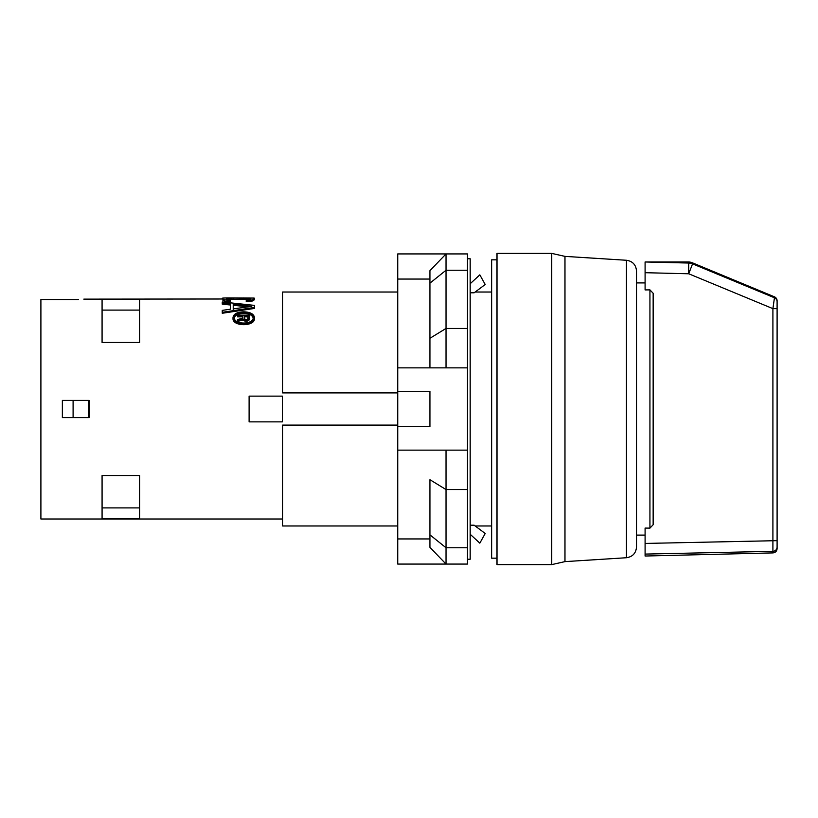 <?xml version="1.0" encoding="UTF-8"?>
<svg xmlns="http://www.w3.org/2000/svg" width="818" height="818" viewBox="0 0 818 818"><rect width="100%" height="100%" fill="white"/><g stroke="black" fill="none" stroke-linecap="round" stroke-linejoin="round"><path stroke-width="1.23" d="M282.619 519.001L40.9 519.001L40.9 299.521L78.456 299.521M222.946 298.999L83.825 299.132M227.056 301.556L230.482 301.699L230.482 300.656L222.946 299.48L222.946 300.533L224.316 301.014L227.056 301.556L227.067 300.513M222.946 299.143L222.946 300.533M253.774 299.143L253.774 300.533L253.774 298.069L227.056 297.926L222.946 298.069L222.946 299.48M230.482 300.656L230.482 299.838L227.056 299.368L226.371 298.294L233.222 297.946L249.664 298.11L250.349 298.969L246.238 299.838L246.238 300.656L249.664 300.513L249.674 301.556L253.774 300.533M246.238 300.656L246.238 301.699L249.664 301.556M226.842 299.235L249.879 299.235M254.459 306.382L254.459 308.437L222.261 313.263L222.261 312.323L254.459 307.456L254.459 305.38L222.261 301.975L222.261 303.141L230.482 303.989L230.482 309.173L222.261 310.39L222.261 312.323M222.261 303.141L222.261 304.163L230.482 305.002M232.997 317.527L232.997 318.417C232.271 326.74 255.165 326.75 254.459 318.417L254.459 317.537C253.866 313.948 250.298 312.047 243.733 311.832L243.723 311.832C237.159 312.047 233.58 313.948 232.997 317.527C232.21 325.922 255.226 325.932 254.459 317.537M102.076 475.534L102.076 518.663L139.633 518.663L139.633 475.534L102.076 475.534M139.633 299.337L139.633 342.466L102.076 342.466L102.076 299.337L139.633 299.337M89.193 400.411L89.193 417.589L62.362 417.589L62.362 400.411L89.193 400.411M249.101 421.873L282.363 421.873L282.363 396.127L249.101 396.127L249.101 421.873M397.732 292.026L282.619 292.026L282.619 392.906L397.732 392.906M397.732 425.094L282.619 425.094L282.619 525.974L397.732 525.974M470.176 534.256L479.829 543.152L485.197 533.489L474.154 525.207L470.176 525.207M237.506 320.523L237.506 321.382L243.283 320.053L246.545 321.229L249.306 319.337L249.306 315.145L237.506 315.145L237.506 315.952L242.782 315.952L242.782 318.325L237.506 319.48L237.506 320.523L243.283 319.194L246.545 320.37L249.306 318.468M245.799 319.48L247.803 319.051L248.048 316.852L244.285 316.852L244.285 318.611L245.799 319.48M249.061 320.053L249.061 319.194M245.543 321.229L245.543 320.37M246.545 321.229L246.545 320.37M247.302 321.085L247.292 320.227M244.786 321.085L244.797 320.227M645.095 528.08L649.932 528.121L649.932 289.879L645.095 289.92L645.095 261.975L688.715 263.038A10.736 10.736 0 0 1 692.56 263.856L774.452 297.772A4.295 4.295 0 0 1 777.1 301.74L777.1 548.612C776.834 551.189 775.444 552.62 772.908 552.907L772.908 551.322L645.095 554.093L645.095 556.025L645.095 528.08M244.285 318.611L244.285 315.952L248.048 315.952L248.048 318.611M139.633 507.896L102.076 507.896M470.176 283.744L479.829 274.848L485.197 284.511L474.154 292.793L470.176 292.793M233.222 304.214L251.719 306.392L233.222 308.877L233.222 304.214L233.222 305.226L247.772 306.893M139.633 310.104L102.076 310.104M254.459 308.437L254.459 307.456M253.14 317.987C252.271 315.083 249.132 313.56 243.733 313.396L243.723 313.396C238.774 313.519 235.676 314.858 234.429 317.435M243.733 312.466C237.946 312.68 234.797 314.368 234.285 317.527C233.59 324.869 253.836 324.879 253.171 317.537C252.66 314.368 249.51 312.68 243.733 312.466M237.506 315.952L237.506 316.852L242.782 316.852L242.782 318.325M233.222 305.226L233.222 309.848M226.371 298.294L226.371 298.969M249.664 300.513L253.774 299.48M649.932 289.879L653.153 293.263L653.153 524.737L649.932 528.121M777.1 547.058A4.295 4.264 -0 0 1 772.908 551.322L772.908 308.642L774.452 297.772M645.095 543.438L777.1 540.657L777.1 308.642L772.908 308.642L688.715 273.774L692.56 263.856A10.736 10.736 0 0 0 688.715 263.038L688.715 273.774L645.095 272.701M653.153 524.737L653.153 487.927M88.303 417.589L88.303 400.411M73.099 417.589L73.099 400.411M222.261 298.999L222.261 298.161L222.946 298.161M254.459 299.224L254.459 298.161L253.774 298.161M252.404 301.014L252.404 299.961M397.732 426.71L429.931 426.71L429.931 391.29L397.732 391.29L397.732 564.072L446.025 564.072L429.931 547.354L429.931 479.706L446.025 489.563L446.025 547.753L429.931 534.839M496.996 558.173L491.638 558.173L491.638 259.827L496.996 259.827M224.316 301.014L224.326 299.961M467.487 328.437L467.487 253.928L446.025 253.928L446.025 270.247L429.931 283.161L429.931 367.855L429.931 338.294L446.025 328.437L467.487 328.437L467.487 367.855L397.732 367.855L397.732 279.061L429.931 279.061M467.487 270.247L446.025 270.247L446.025 367.855M429.931 283.161L429.931 270.646L446.025 253.928L397.732 253.928L397.732 279.061M446.025 450.145L446.025 489.563L467.487 489.563L467.487 450.145L397.732 450.145M446.025 547.753L446.025 564.072L467.487 564.072L467.487 547.753L446.025 547.753M429.931 479.706L429.931 547.354M467.487 547.753L467.487 489.563M467.487 258.754L470.176 258.754L470.176 559.246L467.487 559.246M467.487 450.145L467.487 367.855M397.732 391.29L397.732 367.855M645.095 261.975L688.255 261.975A10.736 10.736 0 0 1 692.365 262.793L774.452 296.832A4.295 4.295 0 0 1 777.1 300.799L777.1 431.536M248.304 320.636L248.304 319.777M227.056 299.184L227.067 298.11M243.498 299.02L243.498 297.946M233.222 299.02L233.222 297.946M246.238 299.04L246.238 297.967M230.482 299.04L230.492 297.967M248.294 299.081L248.294 298.008M249.664 299.184L249.664 298.11M250.349 299.368L250.349 298.294M397.732 538.939L429.931 538.939M551.731 564.614L496.996 564.614L496.996 253.386L551.731 253.386L551.731 564.614L564.972 561.618L564.972 256.382L551.731 253.386M645.095 282.905L636.516 282.905L636.516 270.973C635.964 264.766 632.621 261.198 626.455 260.267L564.972 256.382M636.516 270.973L636.516 547.027L636.516 535.095L645.095 535.095M228.427 299.081L228.437 298.008M243.774 320.636L243.784 319.777M243.283 320.053L243.283 319.194M626.455 260.267L626.455 557.733L564.972 561.618M475.176 525.974L491.638 525.974M475.176 292.026L491.638 292.026M772.908 552.907L645.095 556.025M626.455 557.733C632.621 556.802 635.964 553.234 636.516 547.027"/></g></svg>
